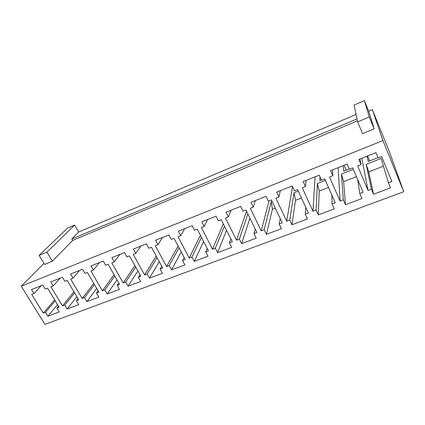 <?xml version="1.0" encoding="UTF-8"?>
<svg xmlns="http://www.w3.org/2000/svg" width="425" height="425" viewBox="0 0 425 425"><rect width="100%" height="100%" fill="white"/><g stroke="black" fill="none" stroke-linecap="round" stroke-linejoin="round"><path stroke-width="0.64" d="M382.941 140.563L372.321 109.629L389.438 151.826L403.75 191.739L382.941 140.563L21.25 286.237L43.972 263.415M52.381 261.221L44.583 264.43L39.137 255.383L67.495 228.167L74.667 225.08L46.941 252.11L52.381 261.221L72.638 240.417L357.436 120.843M374.17 128.849L362.536 133.631L357.648 121.853L369.314 116.965L374.17 128.849L368.661 111.175L372.321 109.629M72.638 240.417L71.814 239.004L357.027 118.915M74.667 225.08L78.668 232.023L71.814 239.004M356.086 114.447L78.668 232.023M357.648 121.853L354.089 105.023L364.353 100.613L368.661 111.175M364.353 100.613L369.314 116.965M39.137 255.383L46.941 252.11M403.75 191.739L44.944 324.387L21.25 286.237M41.252 285.69L33.942 293.526L31.498 289.563L42.824 285.063L45.263 289.064L47.547 288.166L59.117 307.19L56.838 308.051L59.218 311.961L47.924 316.195L57.534 304.587M33.942 293.526L31.7 294.408L43.297 313.167L54.639 299.822M47.924 316.195L45.533 312.322L43.297 313.167M60.132 278.184L53.215 285.929L50.777 281.897L62.411 277.275L64.844 281.35L67.192 280.42L78.726 299.779L76.383 300.666L78.758 304.64L67.155 308.986L76.872 296.661M53.215 285.929L50.915 286.838L62.48 305.92L73.945 291.757M67.155 308.986L64.775 305.049L62.48 305.92M79.517 270.475L73.015 278.125L70.587 274.024L82.54 269.275L84.968 273.418L87.38 272.467L98.871 292.166L96.464 293.08L98.828 297.123L86.912 301.591L96.698 288.447M73.015 278.125L70.651 279.06L82.179 298.478L93.75 283.39M86.912 301.591L84.538 297.585L82.179 298.478M99.429 262.56L93.367 270.109L90.945 265.933L103.238 261.046L105.65 265.269L108.131 264.292L119.568 284.346L117.093 285.281L119.452 289.398L107.206 293.988L117.04 279.905M93.367 270.109L90.934 271.065L102.414 290.828L114.054 274.678M107.206 293.988L104.842 289.908L102.414 290.828M119.882 254.426L114.288 261.864L111.876 257.614L124.514 252.588L126.916 256.886L129.471 255.882L140.85 276.303L138.306 277.265L140.648 281.456L128.058 286.174L137.897 271.001M114.288 261.864L111.786 262.852L123.213 282.97L134.879 265.588M128.058 286.174L125.71 282.025L123.213 282.97M140.903 246.075L135.798 253.385L133.402 249.055L146.407 243.886L148.798 248.264L151.422 247.228L162.738 268.032L160.119 269.02L162.451 273.291L149.499 278.141L159.279 261.678M135.798 253.385L133.227 254.4L144.596 274.885L156.219 256.052M149.499 278.141L147.162 273.918L144.596 274.885M162.509 237.479L157.935 244.662L155.555 240.247L168.938 234.929L171.312 239.392L174.016 238.324L185.252 259.521L182.559 260.541L184.875 264.892L171.557 269.88L181.193 251.866M157.935 244.662L155.29 245.703L166.589 266.576L178.086 246.001M171.557 269.88L169.23 265.577L166.589 266.576M184.737 228.645L180.721 235.684L178.351 231.184L192.137 225.707L194.491 230.254L197.274 229.16L208.431 250.766L205.657 251.812L207.958 256.243L194.246 261.38L203.628 241.458M180.721 235.684L177.995 236.757L189.221 258.023L200.457 235.317M194.246 261.38L191.935 256.998L189.221 258.023M207.607 219.555L204.181 226.435L201.833 221.85L216.033 216.203L218.37 220.846L221.234 219.714L232.3 241.745L229.442 242.824L231.721 247.345L217.6 252.631L226.552 230.302M204.181 226.435L201.376 227.54L212.516 249.22L223.3 223.826M217.6 252.631L215.31 248.163L212.516 249.22M231.142 210.2L228.352 216.909L226.026 212.234L240.656 206.417L242.972 211.151L245.926 209.982L256.886 232.454L253.943 233.564L256.195 238.175L241.655 243.621L249.9 218.137M228.352 216.909L225.462 218.052L236.502 240.157L246.548 211.262M241.655 243.621L239.387 239.068L236.502 240.157M255.383 200.563L253.263 207.092L250.957 202.321L266.045 196.323L268.334 201.153L271.384 199.952L282.221 222.875L279.188 224.023L281.419 228.724L266.433 234.34L272.414 209.265L271.251 201.652L272.043 201.344M253.263 207.092L250.282 208.266L261.221 230.817L269.083 200.86M266.433 234.34L264.185 229.691L261.221 230.817M280.357 190.634L278.949 196.972L276.664 192.1L292.23 185.911L294.493 190.841L297.638 189.603L308.348 213.005L305.224 214.184L307.424 218.981L291.97 224.772L295.492 200.303L294.015 192.706L298.292 191.022M278.949 196.972L275.873 198.183L286.689 221.191L292.512 186.522M291.97 224.772L289.749 220.033L286.689 221.191M306.09 180.402L305.447 186.527L303.19 181.555L319.255 175.169L321.491 180.205L324.737 178.925L335.304 202.821L332.074 204.037L334.252 208.935L318.309 214.907L319.223 191.091L317.411 183.504L325.375 180.375M305.447 186.527L302.271 187.781L312.959 211.262L315.095 176.821M318.309 214.907L316.115 210.067L312.959 211.262M332.632 169.851L332.796 175.748L330.57 170.669L347.156 164.077L349.361 169.219L352.713 167.902L363.12 192.307L359.789 193.566L361.93 198.565L345.477 204.728L343.628 181.613L341.461 174.053L353.345 169.378M332.796 175.748L329.518 177.039L340.058 201.02L338.157 167.657M345.477 204.728L343.315 199.787L340.058 201.02M360.012 158.966L361.032 164.618L358.843 159.428L375.982 152.617L378.149 157.877L381.613 156.512L391.845 181.448L388.408 182.75L390.511 187.861L373.522 194.225L368.735 171.865L366.196 164.326L381.135 158.456L388.408 182.75M361.032 164.618L357.653 165.952L368.029 190.448L361.861 158.318M373.522 194.225L371.392 189.178L368.029 190.448M45.533 312.322L55.25 300.826M58.448 306.09L56.838 308.051M64.775 305.049L74.598 292.852M78.009 298.578L76.383 300.666M84.538 297.585L94.446 284.58M98.101 290.849L96.464 293.08M104.842 289.908L114.803 275.984M118.74 282.885L117.093 285.281M125.71 282.025L135.681 267.027M139.947 274.678L138.306 277.265M147.162 273.918L157.091 257.656M161.744 266.204L160.119 269.02M169.23 265.577L179.037 247.796M184.153 257.444L182.559 260.541M191.935 256.998L201.503 237.347M207.193 248.365L205.657 251.812M215.31 248.163L224.469 226.153M230.887 238.93L229.442 242.824M239.387 239.068L247.871 213.966M255.234 229.075L253.943 233.564M264.185 229.691L271.251 201.652M280.24 218.684L279.188 224.023M272.414 209.265L275.262 208.16M289.749 220.033L294.015 192.706M305.846 207.538L305.224 214.184M295.492 200.303L301.474 197.981M290.243 186.702L291.465 186.219M321.38 179.961L319.823 180.577L319.967 176.768M316.115 210.067L317.411 183.504M331.888 195.102L332.074 204.037M319.223 191.091L328.52 187.478M313.204 177.576L314.426 177.087M349.254 168.975L343.697 171.163L343.23 165.638M346.205 170.175L344.107 165.288M343.315 199.787L341.461 174.053M357.669 179.525L359.789 193.566M343.628 181.613L356.437 176.641M336.797 168.199L338.018 167.71M378.043 157.622L368.252 161.484L367.062 156.166M369.607 160.947L367.535 155.975M371.392 189.178L366.196 164.326M368.735 171.865L383.44 166.154M361.048 158.557L362.275 158.068"/></g></svg>
